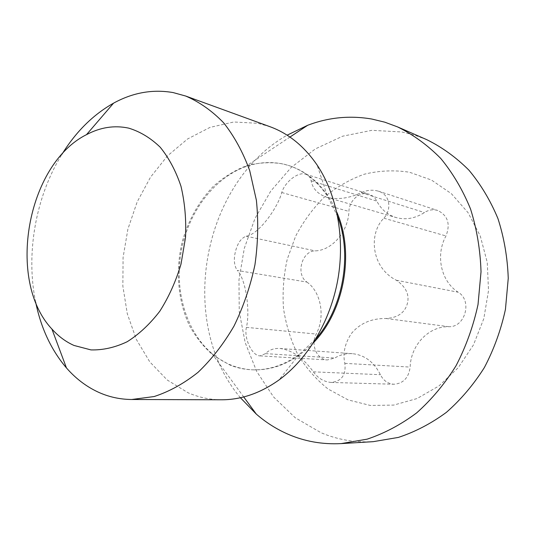 <?xml version="1.0" encoding="UTF-8"?>
<svg xmlns="http://www.w3.org/2000/svg" width="535" height="535" viewBox="0 0 535 535"><rect width="100%" height="100%" fill="white"/><g stroke="black" fill="none" stroke-linecap="round" stroke-linejoin="round"><path stroke-width="0.4" stroke-dasharray="2.67 2.01" d="M35.651 302.148C25.593 253.436 35.711 196.546 61.953 154.294M269.988 126.701L257.883 123.297L233.768 121.987L209.974 127.404L187.584 138.966L167.508 155.866L150.502 177.199L137.154 201.949L127.905 229.074L123.077 257.502L122.856 286.125L127.31 313.818L136.358 339.451L149.787 361.881L167.181 379.977L187.939 392.703C198.492 397.331 209.646 399.692 221.41 399.785M336.722 212C325.909 188.046 310.073 172.604 289.208 165.663L283.831 164.191C270.757 161.323 257.79 162.239 244.943 166.933C213.03 178.824 188.039 213.151 181.131 251.758C174.296 290.378 185.919 331.218 211.78 353.381C217.698 358.41 224.172 362.342 231.194 365.178C238.115 367.946 245.351 369.504 252.888 369.839L251.845 369.799C244.301 369.458 237.065 367.899 230.137 365.124L213.96 355.922C204.25 347.643 196.111 337.585 189.537 325.755C177.861 300.971 175.32 270.523 182.174 241.873C188.333 220.28 198.645 201.849 213.104 186.581C223.215 177.5 234.216 170.598 246.107 165.863C258.298 162.553 270.536 161.884 282.834 163.87L288.211 165.348C303.813 170.411 316.88 180.69 327.42 196.178L317.168 165.121M251.845 369.799C268.236 370.421 284.045 365.285 299.272 354.377L315.904 338.809M337.659 216.528L327.42 196.178M252.888 369.839C274.863 370.528 295.059 361.486 313.47 342.734M240.409 397.732C176.911 322.705 201.641 183.712 287.114 135.181M426.856 139.709L414.451 135.101L401.772 131.971L371.872 130.326L342.634 136.198L315.362 148.897L291.127 167.522L270.797 191.042L255.021 218.367L244.294 248.354L238.971 279.852L239.245 311.678L245.184 342.621L256.7 371.451L273.525 396.903L295.186 417.721L320.967 432.695C337.338 439.656 354.732 442.652 373.142 441.676M348.104 399.906L328.035 388.978C315.984 379.315 305.846 367.705 297.607 354.15C290.612 339.772 285.904 324.477 283.476 308.26C282.393 291.816 283.644 275.498 287.221 259.308L295.641 236.176C303.251 221.63 312.721 208.697 324.043 197.368C336.261 187.21 349.643 179.499 364.188 174.236C379.148 170.578 394.268 169.909 409.536 172.243L431.511 180.068L451.406 193.697L468.018 212.622L480.269 235.968L487.278 262.471L488.508 290.592L483.814 318.633L473.482 344.874L458.194 367.739L438.974 385.936L417.039 398.555L393.727 405.089L370.347 405.456L348.104 399.906M306.916 282.085C320.953 291.736 325.574 316.606 316.198 334.061C310.42 344.453 316.874 359.734 327.346 359.941L334.723 358.049C340.22 354.738 346.091 353.281 352.344 353.675C364.596 354.952 373.952 361.961 380.418 374.701C383.408 380.632 387.915 383.809 393.941 384.244C403.33 383.508 408.727 377.79 410.144 367.077C410.78 345.262 428.435 326.303 448.691 326.678C465.149 327.661 472.632 300.603 458.167 292.21C440.8 281.223 435.37 255.148 445.969 235.955C450.597 223.998 447.862 215.511 437.764 210.489C433.183 209.118 428.742 209.807 424.436 212.555C415.06 218.501 405.597 220.159 396.04 217.538C387.521 214.876 381.114 209.399 376.827 201.113C375.015 197.629 372.4 195.328 368.983 194.192C359.975 191.008 349.181 200.411 348.914 211.412C348.211 231.809 331.914 250.507 315.189 250.882C301.747 250.855 295.467 274.642 306.916 282.085L237.226 270.456C246.194 279.377 250.22 311.999 246.401 327.36L316.198 334.061M246.401 327.36C243.82 338.2 251.972 356.049 260.144 355.875L265.534 353.628C269.051 349.897 273.853 348.178 279.945 348.459C292.15 350.124 303.291 357.915 313.37 371.838C318.044 378.278 323.956 381.816 331.091 382.445C341.651 381.294 346.225 374.928 344.828 363.345C342.647 353.354 344.848 343.396 351.428 333.479C359.941 323.327 371.484 318.332 386.043 318.492C397.558 317.79 404.647 312.908 407.295 303.847C409.696 294.845 406.058 286.987 396.395 280.266C370.989 267.56 368.401 233.414 383.876 218.193C392.101 209.091 389.948 194.526 378.359 191.169C372.681 189.53 366.977 190.032 361.239 192.674C348.907 198.398 337.471 199.943 326.925 197.308C317.884 194.272 312.621 188.768 311.136 180.797C310.481 177.433 308.688 175.239 305.766 174.216C298.055 171.354 284.814 182.167 281.758 192.52C277.866 207.674 258.586 234.718 246.153 236.209C241.211 238.088 237.694 243.03 235.594 251.029C233.507 258.9 234.056 265.38 237.226 270.456M246.153 236.209L315.189 250.882M265.534 353.628L334.723 358.049M313.37 371.838L380.418 374.701M344.828 363.345L410.144 367.077M386.043 318.492L448.691 326.678M396.395 280.266L458.167 292.21M383.876 218.193L445.969 235.955M361.239 192.674L424.436 212.555M311.136 180.797L376.827 201.113M281.758 192.52L348.914 211.412M299.272 354.377L278.949 379.997M289.208 165.663L288.211 165.348M211.78 353.381L243.719 396.943M244.943 166.933L289.95 137.06M260.144 355.875L327.346 359.941M279.945 348.459L352.344 353.675M331.091 382.445L393.941 384.244M378.359 191.169L437.764 210.489M326.925 197.315L396.04 217.538M305.766 174.216L368.983 194.192"/><path stroke-width="0.8" d="M86.483 134.666C26.897 164.352 6.219 280.614 51.908 329.025C58.382 336.294 65.745 341.771 74.004 345.456L90.997 349.91C103.001 350.211 115.058 347.489 127.183 341.731C139.053 334.248 149.92 324.083 159.791 311.236C168.786 297.085 175.861 281.37 181.011 264.096L185.518 237.513C186.334 219.551 184.822 202.464 180.977 186.26C175.875 171.026 168.953 158.006 160.199 147.212C150.636 137.976 140.137 131.617 128.694 128.132C114.43 125.09 100.359 127.27 86.483 134.666L113.554 103.161C132.854 92.575 152.722 89.044 173.153 92.582L185.692 96.039C199.435 101.964 212.081 110.879 223.637 122.796C234.297 136.331 242.99 152.261 249.705 170.578L256.392 200.304C258.539 221.463 258.051 242.99 254.927 264.885C250.306 286.513 243.345 306.889 234.036 326.016C223.57 343.985 211.559 359.426 198.017 372.347C183.886 383.555 169.261 391.627 154.127 396.549L131.71 399.498C119.532 399.398 108.037 396.783 97.23 391.66C85.654 386.109 75.395 378.198 66.454 367.933C51.273 350.104 41.008 328.176 35.651 302.148M61.953 154.294C75.957 131.71 93.157 114.664 113.554 103.161M131.71 399.498L221.41 399.785C241.145 399.819 260.324 393.225 278.949 379.997C307.765 358.998 330.342 321.321 337.826 279.631C345.175 237.921 336.983 194.767 317.168 165.121C304.248 146.282 288.519 133.476 269.988 126.701L185.692 96.039M315.904 338.809C343.136 307.739 352.505 255.081 337.659 216.528M313.47 342.734C344.4 311.036 354.825 252.426 336.722 212M341.23 443.595L367.177 439.148C384.444 433.363 400.936 424.616 416.651 412.893C431.611 399.565 444.739 383.862 456.027 365.773C465.985 346.593 473.314 326.196 478.016 304.569L481.025 271.82C480.33 249.952 476.845 229.047 470.573 209.098C462.829 190.085 452.891 173.206 440.76 158.454C427.632 145.172 413.234 134.653 397.565 126.902L426.856 139.709C442.117 147.239 456.141 157.39 468.921 170.157C480.718 184.308 490.401 200.451 497.951 218.594C504.084 237.614 507.514 257.522 508.25 278.32L505.435 309.444C500.954 329.988 493.932 349.368 484.349 367.585C473.482 384.772 460.816 399.698 446.357 412.378C431.15 423.539 415.16 431.885 398.388 437.409L373.142 441.676L341.23 443.595C322.331 444.585 304.529 441.428 287.817 434.119C276.348 429.07 265.848 422.409 256.318 414.123L240.409 397.732M287.114 135.181L307.699 125.277C328.483 117.366 349.857 115.286 371.825 119.037L384.832 122.194L397.565 126.902M51.908 329.025L66.454 367.933M243.719 396.943L256.318 414.123M289.95 137.06L307.699 125.277"/></g></svg>
